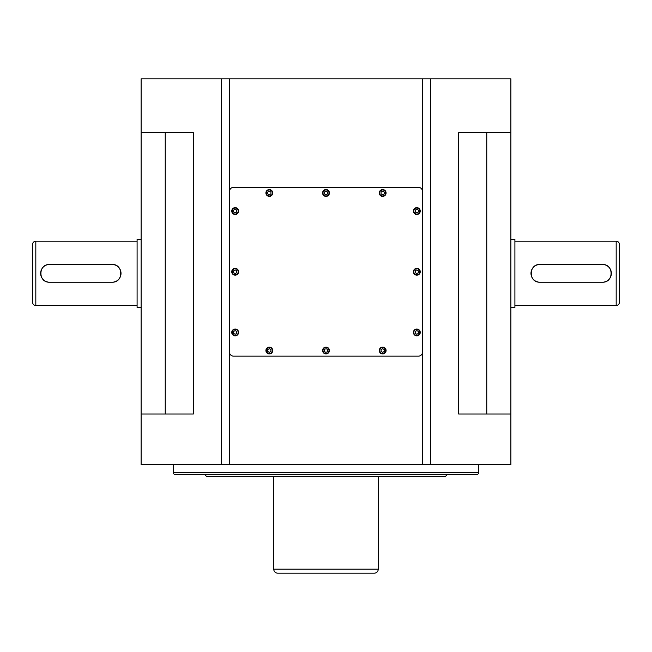 <?xml version="1.0" encoding="UTF-8"?>
<svg xmlns="http://www.w3.org/2000/svg" width="652" height="652" viewBox="0 0 652 652"><rect width="100%" height="100%" fill="white"/><g stroke="black" fill="none" stroke-linecap="round" stroke-linejoin="round"><path stroke-width="0.98" d="M616.181 305.503L616.181 241.199A3.219 3.219 0 0 1 619.4 244.41L619.4 302.283A3.219 3.219 0 0 1 616.181 305.503L514.901 305.503M32.6 302.283L32.6 244.41A3.219 3.219 0 0 1 35.819 241.199L35.819 305.503A3.219 3.219 0 0 1 32.6 302.283M137.099 241.199L35.819 241.199M137.099 305.503L35.819 305.503M49.479 264.508L112.177 264.508C123.578 263.954 123.595 282.74 112.177 282.194L49.479 282.194C38.069 282.748 38.077 263.954 49.479 264.508A8.843 8.843 0 0 0 44.564 266M141.117 239.186L137.099 239.186L137.099 307.516L141.117 307.516M510.883 307.516L514.901 307.516L514.901 239.186L510.883 239.186M616.181 241.199L514.901 241.199M539.823 264.508L602.521 264.508C613.923 263.954 613.931 282.74 602.521 282.194L539.823 282.194C528.413 282.748 528.413 263.954 539.823 264.508A8.843 8.843 0 0 0 533.572 267.092M205.421 474.306A2.412 2.412 0 0 0 207.833 476.718L444.167 476.718A2.412 2.412 0 0 0 446.579 474.306M320.377 476.718L273.75 476.718L273.75 569.163A4.018 4.018 0 0 0 277.768 573.181L374.232 573.181A4.018 4.018 0 0 0 378.25 569.163L378.25 476.718L331.623 476.718M173.269 464.664L173.269 472.7A1.606 1.606 0 0 0 174.883 474.306L477.117 474.306A1.606 1.606 0 0 0 478.731 472.7L478.731 464.664M233.563 187.336A4.018 4.018 0 0 0 229.537 191.354L229.537 352.121A4.018 4.018 0 0 0 233.563 356.147L418.437 356.147A4.018 4.018 0 0 0 422.463 352.121L422.463 191.354A4.018 4.018 0 0 0 418.437 187.336L233.563 187.336M221.501 78.819L141.117 78.819L141.117 464.664L221.501 464.664L221.501 78.819L422.463 78.819L422.463 191.354M430.499 464.664L510.883 464.664L510.883 78.819L430.499 78.819L430.499 464.664L221.501 464.664M510.883 132.674L458.633 132.674L458.633 414.02L510.883 414.02M141.117 414.02L193.367 414.02L193.367 132.674L141.117 132.674M430.499 78.819L422.463 78.819M486.767 414.02L486.767 132.674M165.233 414.02L165.233 132.674M44.556 266A8.843 8.843 0 0 0 43.228 267.092M43.219 267.1A8.843 8.843 0 0 0 40.807 271.615M40.783 271.762A8.843 8.843 0 0 0 40.807 275.079M40.815 275.095A8.843 8.843 0 0 0 43.228 279.602M43.35 279.716A8.843 8.843 0 0 0 46.088 281.509M46.178 281.55A8.843 8.843 0 0 0 49.479 282.194M112.177 282.194A8.843 8.843 0 0 0 119.528 278.265M119.536 278.257A8.843 8.843 0 0 0 120.343 276.741M120.4 276.611A8.843 8.843 0 0 0 121.019 273.351M121.019 273.253A8.843 8.843 0 0 0 117.099 266M116.944 265.902A8.843 8.843 0 0 0 115.567 265.185M115.477 265.144A8.843 8.843 0 0 0 113.913 264.679M113.692 264.639A8.843 8.843 0 0 0 112.177 264.508M533.564 267.1A8.843 8.843 0 0 0 531.152 271.615M531.119 271.762A8.843 8.843 0 0 0 531.152 275.079M531.152 275.095A8.843 8.843 0 0 0 533.564 279.602M533.686 279.716A8.843 8.843 0 0 0 534.901 280.694M534.909 280.702A8.843 8.843 0 0 0 536.425 281.509M536.523 281.55A8.843 8.843 0 0 0 539.823 282.194M602.521 282.194A8.843 8.843 0 0 0 607.436 280.694M607.444 280.694A8.843 8.843 0 0 0 609.873 278.265M609.873 278.257A8.843 8.843 0 0 0 610.688 276.741M610.737 276.611A8.843 8.843 0 0 0 611.364 273.351M611.364 273.253A8.843 8.843 0 0 0 607.436 266M607.281 265.902A8.843 8.843 0 0 0 605.912 265.185M605.822 265.144A8.843 8.843 0 0 0 604.249 264.679M604.037 264.639A8.843 8.843 0 0 0 602.521 264.508M235.168 207.638A3.415 3.415 0 0 1 238.583 211.052A3.415 3.415 0 0 1 235.168 214.467A3.415 3.415 0 0 1 231.753 211.052A3.415 3.415 0 0 1 235.168 207.638A3.415 3.415 0 0 0 231.753 211.052A3.415 3.415 0 0 0 235.168 214.467M236.774 210.123L235.168 209.194L233.563 210.123L233.563 211.982L235.168 212.911L236.774 211.982L236.774 210.123M235.168 268.322A3.415 3.415 0 0 1 238.583 271.737A3.415 3.415 0 0 1 235.168 275.16A3.415 3.415 0 0 1 231.753 271.737A3.415 3.415 0 0 1 235.168 268.322A3.415 3.415 0 0 0 231.753 271.737A3.415 3.415 0 0 0 235.168 275.16M236.774 270.816L235.168 269.887L233.563 270.816L233.563 272.666L235.168 273.595L236.774 272.666L236.774 270.816M269.333 347.1A3.415 3.415 0 0 1 272.748 350.515A3.415 3.415 0 0 1 269.333 353.93A3.415 3.415 0 0 1 265.91 350.515A3.415 3.415 0 0 1 269.333 347.1A3.415 3.415 0 0 0 265.91 350.515A3.415 3.415 0 0 0 269.333 353.93M270.939 349.586L269.333 348.657L267.719 349.586L267.719 351.444L269.333 352.373L270.939 351.444L270.939 349.586M382.667 189.553A3.415 3.415 0 0 1 386.09 192.968A3.415 3.415 0 0 1 382.667 196.382A3.415 3.415 0 0 1 379.252 192.968A3.415 3.415 0 0 1 382.667 189.553A3.415 3.415 0 0 0 379.252 192.968A3.415 3.415 0 0 0 382.667 196.382M384.281 192.038L382.667 191.109L381.061 192.038L381.061 193.897L382.667 194.818L384.281 193.897L384.281 192.038M235.168 329.015A3.415 3.415 0 0 1 238.583 332.43A3.415 3.415 0 0 1 235.168 335.845A3.415 3.415 0 0 1 231.753 332.43A3.415 3.415 0 0 1 235.168 329.015A3.415 3.415 0 0 0 231.753 332.43A3.415 3.415 0 0 0 235.168 335.845M236.774 331.501L235.168 330.572L233.563 331.501L233.563 333.359L235.168 334.289L236.774 333.359L236.774 331.501M382.667 347.1A3.415 3.415 0 0 1 386.09 350.515A3.415 3.415 0 0 1 382.667 353.93A3.415 3.415 0 0 1 379.252 350.515A3.415 3.415 0 0 1 382.667 347.1A3.415 3.415 0 0 0 379.252 350.515A3.415 3.415 0 0 0 382.667 353.93M384.281 349.586L382.667 348.657L381.061 349.586L381.061 351.444L382.667 352.373L384.281 351.444L384.281 349.586M326 189.553A3.415 3.415 0 0 1 329.415 192.968A3.415 3.415 0 0 1 326 196.382A3.415 3.415 0 0 1 322.585 192.968A3.415 3.415 0 0 1 326 189.553A3.415 3.415 0 0 0 322.585 192.968A3.415 3.415 0 0 0 326 196.382M327.606 192.038L326 191.109L324.394 192.038L324.394 193.897L326 194.818L327.606 193.897L327.606 192.038M269.333 189.553A3.415 3.415 0 0 1 272.748 192.968A3.415 3.415 0 0 1 269.333 196.382A3.415 3.415 0 0 1 265.91 192.968A3.415 3.415 0 0 1 269.333 189.553A3.415 3.415 0 0 0 265.91 192.968A3.415 3.415 0 0 0 269.333 196.382M270.939 192.038L269.333 191.109L267.719 192.038L267.719 193.897L269.333 194.818L270.939 193.897L270.939 192.038M328.029 353.262A3.415 3.415 0 0 1 323.253 352.545A3.415 3.415 0 0 1 323.971 347.769A3.415 3.415 0 0 1 328.747 348.486A3.415 3.415 0 0 1 328.029 353.262A3.415 3.415 0 0 0 328.747 348.486A3.415 3.415 0 0 0 323.971 347.769M325.258 352.219L327.1 352.007L327.842 350.311L326.742 348.812L324.9 349.024L324.158 350.727L325.258 352.219M416.832 207.638A3.415 3.415 0 0 1 420.247 211.052A3.415 3.415 0 0 1 416.832 214.467A3.415 3.415 0 0 1 413.417 211.052A3.415 3.415 0 0 1 416.832 207.638A3.415 3.415 0 0 0 413.417 211.052A3.415 3.415 0 0 0 416.832 214.467M418.437 210.123L416.832 209.194L415.226 210.123L415.226 211.982L416.832 212.911L418.437 211.982L418.437 210.123M416.832 268.322A3.415 3.415 0 0 1 420.247 271.737A3.415 3.415 0 0 1 416.832 275.16A3.415 3.415 0 0 1 413.417 271.737A3.415 3.415 0 0 1 416.832 268.322A3.415 3.415 0 0 0 413.417 271.737A3.415 3.415 0 0 0 416.832 275.16M418.437 270.816L416.832 269.887L415.226 270.816L415.226 272.666L416.832 273.595L418.437 272.666L418.437 270.816M416.832 329.015A3.415 3.415 0 0 1 420.247 332.43A3.415 3.415 0 0 1 416.832 335.845A3.415 3.415 0 0 1 413.417 332.43A3.415 3.415 0 0 1 416.832 329.015A3.415 3.415 0 0 0 413.417 332.43A3.415 3.415 0 0 0 416.832 335.845M418.437 331.501L416.832 330.572L415.226 331.501L415.226 333.359L416.832 334.289L418.437 333.359L418.437 331.501M273.75 569.163L378.25 569.163M173.269 472.7L478.731 472.7M229.537 78.819L229.537 191.354M229.537 352.121L229.537 464.664M422.463 352.121L422.463 464.664M235.168 214.068A3.015 3.015 0 0 0 238.184 211.052A3.015 3.015 0 0 0 235.168 208.037A3.015 3.015 0 0 0 232.153 211.052A3.015 3.015 0 0 0 235.168 214.068M235.168 274.753A3.015 3.015 0 0 0 238.184 271.737A3.015 3.015 0 0 0 235.168 268.73A3.015 3.015 0 0 0 232.153 271.737A3.015 3.015 0 0 0 235.168 274.753M269.333 353.531A3.015 3.015 0 0 0 272.34 350.515A3.015 3.015 0 0 0 269.333 347.5A3.015 3.015 0 0 0 266.318 350.515A3.015 3.015 0 0 0 269.333 353.531M382.667 195.983A3.015 3.015 0 0 0 385.682 192.968A3.015 3.015 0 0 0 382.667 189.952A3.015 3.015 0 0 0 379.66 192.968A3.015 3.015 0 0 0 382.667 195.983M235.168 335.446A3.015 3.015 0 0 0 238.184 332.43A3.015 3.015 0 0 0 235.168 329.415A3.015 3.015 0 0 0 232.153 332.43A3.015 3.015 0 0 0 235.168 335.446M382.667 353.531A3.015 3.015 0 0 0 385.682 350.515A3.015 3.015 0 0 0 382.667 347.5A3.015 3.015 0 0 0 379.66 350.515A3.015 3.015 0 0 0 382.667 353.531M326 195.983A3.015 3.015 0 0 0 329.015 192.968A3.015 3.015 0 0 0 326 189.952A3.015 3.015 0 0 0 322.984 192.968A3.015 3.015 0 0 0 326 195.983M269.333 195.983A3.015 3.015 0 0 0 272.34 192.968A3.015 3.015 0 0 0 269.333 189.952A3.015 3.015 0 0 0 266.318 192.968A3.015 3.015 0 0 0 269.333 195.983M324.207 348.095A3.015 3.015 0 0 0 323.571 352.308A3.015 3.015 0 0 0 327.793 352.944A3.015 3.015 0 0 0 328.429 348.73A3.015 3.015 0 0 0 324.207 348.095M416.832 214.068A3.015 3.015 0 0 0 419.847 211.052A3.015 3.015 0 0 0 416.832 208.037A3.015 3.015 0 0 0 413.816 211.052A3.015 3.015 0 0 0 416.832 214.068M416.832 274.753A3.015 3.015 0 0 0 419.847 271.737A3.015 3.015 0 0 0 416.832 268.73A3.015 3.015 0 0 0 413.816 271.737A3.015 3.015 0 0 0 416.832 274.753M416.832 335.446A3.015 3.015 0 0 0 419.847 332.43A3.015 3.015 0 0 0 416.832 329.415A3.015 3.015 0 0 0 413.816 332.43A3.015 3.015 0 0 0 416.832 335.446"/></g></svg>
